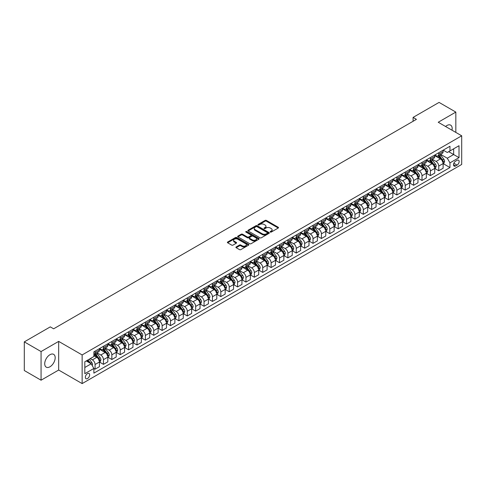 <?xml version="1.0" encoding="UTF-8"?>
<svg xmlns="http://www.w3.org/2000/svg" width="486" height="486" viewBox="0 0 486 486"><rect width="100%" height="100%" fill="white"/><g stroke="black" fill="none" stroke-linecap="round" stroke-linejoin="round"><path stroke-width="0.73" d="M270.331 232.065A0.65 0.377 0 0 0 271.249 232.065L278.247 228.025A0.929 0.535 0 0 0 278.514 227.648A0.929 0.535 0 0 0 278.247 227.266L266.395 220.425A0.929 0.535 0 0 0 265.083 220.425L258.084 224.465A0.65 0.377 0 0 0 259.008 224.994L259.913 224.471A2.977 1.719 0 0 1 264.123 224.471L265.113 225.042A2.977 1.719 0 0 1 265.988 226.257A2.977 1.719 0 0 1 265.113 227.472L264.208 227.995A0.65 0.377 0 0 0 265.131 228.529L266.036 228.007A2.977 1.719 0 0 1 270.246 228.007L271.237 228.578A2.977 1.719 0 0 1 272.105 229.793A2.977 1.719 0 0 1 271.237 231.008L270.331 231.53A0.65 0.377 0 0 0 270.331 232.065L270.331 231.53M49.949 366.79A7.399 4.271 120 0 0 54.784 360.272A7.399 4.271 120 0 0 53.648 354.343A7.399 4.271 120 0 0 49.949 354.707A7.399 4.271 120 0 0 45.119 361.226A7.399 4.271 120 0 0 46.249 367.155A7.399 4.271 120 0 0 49.949 366.79M451.998 130.199A7.399 4.271 120 0 0 450.644 125.139A7.399 4.271 120 0 0 446.944 125.503A7.399 4.271 120 0 0 445.583 126.5M87.504 378.558A3.038 1.75 120 0 0 89.485 375.885A3.038 1.75 120 0 0 89.023 373.448A3.038 1.75 120 0 0 87.504 373.6A3.038 1.75 120 0 0 85.524 376.273A3.038 1.75 120 0 0 85.986 378.709A3.038 1.75 120 0 0 87.504 378.558M236.184 246.949A0.929 0.535 0 0 0 235.91 247.331A0.929 0.535 0 0 0 236.184 247.714L239.507 249.628A0.929 0.535 0 0 0 240.825 249.628L248.589 245.144A0.929 0.535 0 0 0 248.862 244.768A0.929 0.535 0 0 0 248.589 244.385L236.743 237.545A0.929 0.535 0 0 0 235.424 237.545L227.661 242.028A0.929 0.535 0 0 0 227.387 242.411A0.929 0.535 0 0 0 227.661 242.787L231.676 245.108A0.929 0.535 0 0 0 232.988 245.108L236.318 243.188A0.929 0.535 0 0 0 236.585 242.812A0.929 0.535 0 0 0 236.318 242.429L234.325 241.281A2.491 1.44 0 0 1 233.596 240.26A2.491 1.44 0 0 1 235.133 238.936A2.491 1.44 0 0 1 237.842 239.246L245.643 243.747A2.491 1.44 0 0 1 246.372 244.768A2.491 1.44 0 0 1 244.835 246.092A2.491 1.44 0 0 1 242.125 245.782L240.825 245.035A0.929 0.535 0 0 0 239.507 245.035L236.184 246.949L236.184 247.714L239.507 245.807L239.507 245.035M58.666 341.391L41.067 351.554L24.3 341.871L24.3 370.526L41.067 380.204L58.666 370.04L82.14 383.594L82.14 354.938L58.666 341.391L58.666 370.04M455.832 132.417L455.832 112.09L438.226 122.253L461.7 135.801L82.14 354.938M455.832 112.09L439.065 102.406L413.082 117.412L413.082 121.281M24.3 341.871L50.289 326.871L53.636 328.803L416.435 119.349L413.082 117.412M259.98 237.812A0.929 0.535 0 0 0 261.292 237.812L269.062 233.329A0.929 0.535 0 0 0 269.335 232.946A0.929 0.535 0 0 0 269.062 232.569L257.216 225.729A0.929 0.535 0 0 0 255.897 225.729L248.127 230.212A0.929 0.535 0 0 0 247.86 230.589A0.929 0.535 0 0 0 248.127 230.972L259.98 237.812M246.116 232.205A0.65 0.377 0 0 1 246.779 232.296L258.813 239.246L251.062 243.723A0.929 0.535 0 0 1 249.743 243.723L237.897 236.882L241.22 234.975L241.22 234.203L237.897 236.123A0.929 0.535 0 0 0 237.624 236.5A0.929 0.535 0 0 0 237.897 236.882L237.897 236.123M241.22 234.975A0.929 0.535 0 0 1 242.532 234.975L242.532 234.203A0.929 0.535 0 0 0 241.22 234.203M242.532 234.203L247.338 236.974A0.929 0.535 0 0 0 248.656 236.974L250.861 235.704A0.929 0.535 0 0 0 251.134 235.321A0.929 0.535 0 0 0 250.861 234.945L245.861 232.053A0.65 0.377 0 0 1 246.779 231.524L258.825 238.474A0.929 0.535 0 0 1 259.099 238.857A0.929 0.535 0 0 1 258.825 239.24L258.825 238.474M457.071 160.313L455.595 161.164A2.94 1.695 120 0 0 453.675 163.752A2.94 1.695 120 0 0 454.131 166.109A2.94 1.695 120 0 0 455.595 165.963L457.071 165.112A2.94 1.695 120 0 0 458.991 162.518A2.94 1.695 120 0 0 458.541 160.167A2.94 1.695 120 0 0 457.071 160.313M82.14 383.594L461.7 164.456L461.7 135.801M443.226 150.15L447.284 152.489L449.963 150.939L449.963 146.256L93.877 351.84L93.877 356.53L84.819 361.754L84.819 373.679L93.877 368.455L93.877 373.139L449.963 167.549L449.963 162.865L447.284 158.217L440.614 154.372M449.963 150.939L459.015 145.715L459.015 157.64L449.963 162.865M41.067 351.554L41.067 380.204M448.687 151.675L453.651 154.542L453.651 148.813L459.015 145.715M447.284 158.217L453.651 154.542L459.015 157.64M84.819 367.483L91.192 363.807L86.229 360.94M93.877 368.491L95.08 369.19L95.08 364.506A3.791 2.193 -120 0 0 92.401 359.859L90.256 358.619M95.08 369.19L99.442 366.669L99.442 361.985A3.791 2.193 -120 0 0 96.757 357.338L93.877 355.673M99.539 362.082L103.463 364.348L103.463 359.664A3.791 2.193 -120 0 0 100.784 355.017L96.933 352.793M103.463 364.348L107.825 361.833L107.825 357.149A3.791 2.193 -120 0 0 105.14 352.502L99.442 349.209M107.922 357.246L111.847 359.506L111.847 354.823A3.791 2.193 -120 0 0 109.162 350.175L105.316 347.952M111.847 359.506L116.209 356.991L116.209 352.307A3.791 2.193 -120 0 0 113.524 347.66L107.825 344.367M116.306 352.405L120.23 354.671L120.23 349.987A3.791 2.193 -120 0 0 117.545 345.339L113.694 343.116M120.23 354.671L124.586 352.156L124.586 347.466A3.791 2.193 -120 0 0 121.907 342.824L116.209 339.532M124.689 347.563L128.614 349.829L128.614 345.145A3.791 2.193 -120 0 0 125.929 340.498L122.077 338.274M128.614 349.829L132.97 347.314L132.97 342.63A3.791 2.193 -120 0 0 130.291 337.983L124.586 334.69M133.073 342.727L136.997 344.987L136.997 340.303A3.791 2.193 -120 0 0 134.312 335.662L130.461 333.439M136.997 344.987L141.353 342.472L141.353 337.788A3.791 2.193 -120 0 0 138.674 333.141L132.97 329.854M141.456 337.885L145.375 340.151L145.375 335.468A3.791 2.193 -120 0 0 142.696 330.82L138.844 328.597M145.375 340.151L149.737 337.636L149.737 332.946A3.791 2.193 -120 0 0 147.051 328.305L141.353 325.013M149.834 333.044L153.758 335.31L153.758 330.626A3.791 2.193 -120 0 0 151.079 325.978L147.228 323.755M153.758 335.31L158.12 332.795L158.12 328.111A3.791 2.193 -120 0 0 155.435 323.463L149.737 320.171M158.217 328.208L162.142 330.474L162.142 325.784A3.791 2.193 -120 0 0 159.463 321.143L155.611 318.919M162.142 330.474L166.504 327.953L166.504 323.269A3.791 2.193 -120 0 0 163.818 318.622L158.12 315.335M166.601 323.366L170.525 325.632L170.525 320.948A3.791 2.193 -120 0 0 167.84 316.301L163.989 314.078M170.525 325.632L174.881 323.117L174.881 318.427A3.791 2.193 -120 0 0 172.202 313.786L166.504 310.493M174.984 318.524L178.909 320.79L178.909 316.107A3.791 2.193 -120 0 0 176.224 311.459L172.372 309.236M178.909 320.79L183.265 318.275L183.265 313.592A3.791 2.193 -120 0 0 180.585 308.944L174.881 305.651M183.368 313.689L187.292 315.955L187.292 311.265A3.791 2.193 -120 0 0 184.607 306.623L180.756 304.4M187.292 315.955L191.648 313.434L191.648 308.75A3.791 2.193 -120 0 0 188.969 304.102L183.265 300.816M191.751 308.847L195.67 311.113L195.67 306.429A3.791 2.193 -120 0 0 192.991 301.782L189.139 299.558M195.67 311.113L200.032 308.598L200.032 303.914A3.791 2.193 -120 0 0 197.346 299.267L191.648 295.974M200.129 304.011L204.053 306.271L204.053 301.587A3.791 2.193 -120 0 0 201.374 296.94L197.523 294.716M204.053 306.271L208.415 303.756L208.415 299.072A3.791 2.193 -120 0 0 205.73 294.425L200.032 291.132M208.512 299.169L212.437 301.435L212.437 296.752A3.791 2.193 -120 0 0 209.758 292.104L205.906 289.881M212.437 301.435L216.799 298.914L216.799 294.23A3.791 2.193 -120 0 0 214.113 289.583L208.415 286.297M216.896 294.328L220.82 296.594L220.82 291.91A3.791 2.193 -120 0 0 218.135 287.262L214.283 285.039M220.82 296.594L225.176 294.079L225.176 289.395A3.791 2.193 -120 0 0 222.497 284.747L216.799 281.455M225.279 289.492L229.204 291.752L229.204 287.068A3.791 2.193 -120 0 0 226.519 282.421L222.667 280.197M229.204 291.752L233.559 289.237L233.559 284.553A3.791 2.193 -120 0 0 230.88 279.906L225.176 276.613M233.663 284.65L237.587 286.916L237.587 282.232A3.791 2.193 -120 0 0 234.902 277.585L231.05 275.362M237.587 286.916L241.943 284.401L241.943 279.711A3.791 2.193 -120 0 0 239.264 275.07L233.559 271.777M242.046 279.808L245.965 282.074L245.965 277.391A3.791 2.193 -120 0 0 243.286 272.743L239.434 270.52M245.965 282.074L250.326 279.559L250.326 274.876A3.791 2.193 -120 0 0 247.641 270.228L241.943 266.935M250.43 274.973L254.348 277.233L254.348 272.549A3.791 2.193 -120 0 0 251.669 267.908L247.817 265.684M254.348 277.233L258.71 274.718L258.71 270.034A3.791 2.193 -120 0 0 256.025 265.386L250.326 262.1M258.807 270.131L262.732 272.397L262.732 267.713A3.791 2.193 -120 0 0 260.053 263.066L256.201 260.842M262.732 272.397L267.093 269.882L267.093 265.192A3.791 2.193 -120 0 0 264.408 260.551L258.71 257.258M267.191 265.289L271.115 267.555L271.115 262.871A3.791 2.193 -120 0 0 268.43 258.224L264.578 256M271.115 267.555L275.471 265.04L275.471 260.356A3.791 2.193 -120 0 0 272.792 255.709L267.093 252.416M275.574 260.453L279.499 262.719L279.499 258.03A3.791 2.193 -120 0 0 276.813 253.388L272.962 251.165M279.499 262.719L283.854 260.198L283.854 255.515A3.791 2.193 -120 0 0 281.175 250.867L275.471 247.581M283.958 255.612L287.882 257.878L287.882 253.194A3.791 2.193 -120 0 0 285.197 248.546L281.345 246.323M287.882 257.878L292.238 255.363L292.238 250.673A3.791 2.193 -120 0 0 289.559 246.031L283.854 242.739M292.341 250.77L296.26 253.036L296.26 248.352A3.791 2.193 -120 0 0 293.58 243.705L289.729 241.481M296.26 253.036L300.621 250.521L300.621 245.837A3.791 2.193 -120 0 0 297.936 241.19L292.238 237.897M300.725 245.934L304.643 248.2L304.643 243.51A3.791 2.193 -120 0 0 301.964 238.869L298.112 236.646M304.643 248.2L309.005 245.679L309.005 240.995A3.791 2.193 -120 0 0 306.32 236.348L300.621 233.061M309.102 241.092L313.027 243.358L313.027 238.675A3.791 2.193 -120 0 0 310.347 234.027L306.496 231.804M313.027 243.358L317.388 240.843L317.388 236.16A3.791 2.193 -120 0 0 314.703 231.512L309.005 228.22M317.486 236.257L321.41 238.517L321.41 233.833A3.791 2.193 -120 0 0 318.725 229.185L314.873 226.962M321.41 238.517L325.772 236.002L325.772 231.318A3.791 2.193 -120 0 0 323.087 226.67L317.388 223.378M325.869 231.415L329.794 233.681L329.794 228.997A3.791 2.193 -120 0 0 327.108 224.35L323.257 222.126M329.794 233.681L334.149 231.16L334.149 226.476A3.791 2.193 -120 0 0 331.47 221.829L325.772 218.542M334.253 226.573L338.177 228.839L338.177 224.155A3.791 2.193 -120 0 0 335.492 219.508L331.64 217.285M338.177 228.839L342.533 226.324L342.533 221.64A3.791 2.193 -120 0 0 339.854 216.993L334.149 213.7M342.636 221.738L346.561 223.997L346.561 219.314A3.791 2.193 -120 0 0 343.875 214.666L340.024 212.443M346.561 223.997L350.916 221.482L350.916 216.799A3.791 2.193 -120 0 0 348.231 212.151L342.533 208.859M351.02 216.896L354.938 219.162L354.938 214.478A3.791 2.193 -120 0 0 352.259 209.831L348.407 207.607M354.938 219.162L359.3 216.647L359.3 211.957A3.791 2.193 -120 0 0 356.615 207.315L350.916 204.023M359.397 212.054L363.321 214.32L363.321 209.636A3.791 2.193 -120 0 0 360.642 204.989L356.791 202.765M363.321 214.32L367.683 211.805L367.683 207.121A3.791 2.193 -120 0 0 364.998 202.474L359.3 199.181M367.781 207.218L371.705 209.478L371.705 204.794A3.791 2.193 -120 0 0 369.02 200.153L365.174 197.93M371.705 209.478L376.067 206.963L376.067 202.279A3.791 2.193 -120 0 0 373.382 197.632L367.683 194.345M376.164 202.376L380.088 204.642L380.088 199.959A3.791 2.193 -120 0 0 377.403 195.311L373.552 193.088M380.088 204.642L384.444 202.127L384.444 197.438A3.791 2.193 -120 0 0 381.765 192.796L376.067 189.504M384.548 197.535L388.472 199.801L388.472 195.117A3.791 2.193 -120 0 0 385.787 190.469L381.935 188.246M388.472 199.801L392.828 197.286L392.828 192.602A3.791 2.193 -120 0 0 390.149 187.954L384.444 184.662M392.931 192.699L396.855 194.965L396.855 190.275A3.791 2.193 -120 0 0 394.17 185.634L390.319 183.41M396.855 194.965L401.211 192.444L401.211 187.76A3.791 2.193 -120 0 0 398.532 183.113L392.828 179.826M401.315 187.857L405.233 190.123L405.233 185.439A3.791 2.193 -120 0 0 402.554 180.792L398.702 178.569M405.233 190.123L409.595 187.608L409.595 182.918A3.791 2.193 -120 0 0 406.91 178.277L401.211 174.984M409.692 183.015L413.616 185.281L413.616 180.598A3.791 2.193 -120 0 0 410.937 175.95L407.086 173.727M413.616 185.281L417.978 182.766L417.978 178.083A3.791 2.193 -120 0 0 415.293 173.435L409.595 170.143M418.075 178.18L422 180.446L422 175.756A3.791 2.193 -120 0 0 419.321 171.115L415.469 168.891M422 180.446L426.362 177.925L426.362 173.241A3.791 2.193 -120 0 0 423.677 168.593L417.978 165.307M426.459 173.338L430.383 175.604L430.383 170.92A3.791 2.193 -120 0 0 427.698 166.273L423.847 164.049M430.383 175.604L434.739 173.089L434.739 168.405A3.791 2.193 -120 0 0 432.06 163.758L426.362 160.465M434.842 168.502L438.767 170.762L438.767 166.078A3.791 2.193 -120 0 0 436.082 161.431L432.23 159.208M438.767 170.762L443.123 168.247L443.123 163.563A3.791 2.193 -120 0 0 440.444 158.916L434.739 155.623M434.842 154.985L436.082 155.702A3.791 2.193 -120 0 0 437.977 155.891A3.791 2.193 -120 0 0 438.767 154.153L438.767 152.719M426.459 159.827L427.698 160.544A3.791 2.193 -120 0 0 429.6 160.732A3.791 2.193 -120 0 0 430.383 158.995L430.383 157.561M418.075 164.669L419.321 165.38A3.791 2.193 -120 0 0 421.216 165.568A3.791 2.193 -120 0 0 422 163.837L422 162.403M409.692 169.505L410.937 170.221A3.791 2.193 -120 0 0 412.833 170.41A3.791 2.193 -120 0 0 413.616 168.672L413.616 167.239M401.315 174.346L402.554 175.063A3.791 2.193 -120 0 0 404.449 175.252A3.791 2.193 -120 0 0 405.233 173.514L405.233 172.08M392.931 179.182L394.17 179.899A3.791 2.193 -120 0 0 396.066 180.087A3.791 2.193 -120 0 0 396.855 178.35L396.855 176.922M384.548 184.024L385.787 184.741A3.791 2.193 -120 0 0 387.682 184.929A3.791 2.193 -120 0 0 388.472 183.192L388.472 181.758M376.164 188.866L377.403 189.583A3.791 2.193 -120 0 0 379.305 189.771A3.791 2.193 -120 0 0 380.088 188.033L380.088 186.6M367.781 193.701L369.02 194.418A3.791 2.193 -120 0 0 370.921 194.607A3.791 2.193 -120 0 0 371.705 192.869L371.705 191.441M359.397 198.543L360.642 199.26A3.791 2.193 -120 0 0 362.538 199.448A3.791 2.193 -120 0 0 363.321 197.711L363.321 196.277M351.02 203.385L352.259 204.102A3.791 2.193 -120 0 0 354.154 204.29A3.791 2.193 -120 0 0 354.938 202.553L354.938 201.119M342.636 208.221L343.875 208.937A3.791 2.193 -120 0 0 345.771 209.126A3.791 2.193 -120 0 0 346.561 207.388L346.561 205.955M334.253 213.062L335.492 213.779A3.791 2.193 -120 0 0 337.387 213.968A3.791 2.193 -120 0 0 338.177 212.23L338.177 210.796M325.869 217.904L327.108 218.621A3.791 2.193 -120 0 0 329.01 218.803A3.791 2.193 -120 0 0 329.794 217.072L329.794 215.638M317.486 222.74L318.725 223.457A3.791 2.193 -120 0 0 320.626 223.645A3.791 2.193 -120 0 0 321.41 221.908L321.41 220.474M309.102 227.582L310.347 228.299A3.791 2.193 -120 0 0 312.243 228.487A3.791 2.193 -120 0 0 313.027 226.749L313.027 225.316M300.725 232.423L301.964 233.134A3.791 2.193 -120 0 0 303.859 233.323A3.791 2.193 -120 0 0 304.643 231.591L304.643 230.157M292.341 237.259L293.58 237.976A3.791 2.193 -120 0 0 295.476 238.164A3.791 2.193 -120 0 0 296.26 236.427L296.26 234.993M283.958 242.101L285.197 242.818A3.791 2.193 -120 0 0 287.092 243.006A3.791 2.193 -120 0 0 287.882 241.269L287.882 239.835M275.574 246.937L276.813 247.653A3.791 2.193 -120 0 0 278.709 247.842A3.791 2.193 -120 0 0 279.499 246.104L279.499 244.677M267.191 251.778L268.43 252.495A3.791 2.193 -120 0 0 270.331 252.684A3.791 2.193 -120 0 0 271.115 250.946L271.115 249.512M258.807 256.62L260.053 257.337A3.791 2.193 -120 0 0 261.948 257.525A3.791 2.193 -120 0 0 262.732 255.788L262.732 254.354M250.43 261.456L251.669 262.173A3.791 2.193 -120 0 0 253.564 262.361A3.791 2.193 -120 0 0 254.348 260.624L254.348 259.196M242.046 266.298L243.286 267.014A3.791 2.193 -120 0 0 245.181 267.203A3.791 2.193 -120 0 0 245.965 265.465L245.965 264.032M233.663 271.139L234.902 271.856A3.791 2.193 -120 0 0 236.797 272.045A3.791 2.193 -120 0 0 237.587 270.307L237.587 268.873M225.279 275.975L226.519 276.692A3.791 2.193 -120 0 0 228.414 276.88A3.791 2.193 -120 0 0 229.204 275.143L229.204 273.709M216.896 280.817L218.135 281.534A3.791 2.193 -120 0 0 220.037 281.722A3.791 2.193 -120 0 0 220.82 279.985L220.82 278.551M208.512 285.659L209.758 286.375A3.791 2.193 -120 0 0 211.653 286.558A3.791 2.193 -120 0 0 212.437 284.826L212.437 283.393M200.129 290.494L201.374 291.211A3.791 2.193 -120 0 0 203.27 291.4A3.791 2.193 -120 0 0 204.053 289.662L204.053 288.228M191.751 295.336L192.991 296.053A3.791 2.193 -120 0 0 194.886 296.241A3.791 2.193 -120 0 0 195.67 294.504L195.67 293.07M183.368 300.178L184.607 300.889A3.791 2.193 -120 0 0 186.503 301.077A3.791 2.193 -120 0 0 187.292 299.346L187.292 297.912M174.984 305.014L176.224 305.73A3.791 2.193 -120 0 0 178.119 305.919A3.791 2.193 -120 0 0 178.909 304.181L178.909 302.748M166.601 309.855L167.84 310.572A3.791 2.193 -120 0 0 169.742 310.761A3.791 2.193 -120 0 0 170.525 309.023L170.525 307.589M158.217 314.691L159.463 315.408A3.791 2.193 -120 0 0 161.358 315.596A3.791 2.193 -120 0 0 162.142 313.859L162.142 312.431M149.834 319.533L151.079 320.25A3.791 2.193 -120 0 0 152.975 320.438A3.791 2.193 -120 0 0 153.758 318.701L153.758 317.267M141.456 324.375L142.696 325.091A3.791 2.193 -120 0 0 144.591 325.28A3.791 2.193 -120 0 0 145.375 323.542L145.375 322.109M133.073 329.21L134.312 329.927A3.791 2.193 -120 0 0 136.208 330.115A3.791 2.193 -120 0 0 136.997 328.378L136.997 326.95M124.689 334.052L125.929 334.769A3.791 2.193 -120 0 0 127.824 334.957A3.791 2.193 -120 0 0 128.614 333.22L128.614 331.786M116.306 338.894L117.545 339.611A3.791 2.193 -120 0 0 119.447 339.799A3.791 2.193 -120 0 0 120.23 338.062L120.23 336.628M107.922 343.73L109.162 344.446A3.791 2.193 -120 0 0 111.063 344.635A3.791 2.193 -120 0 0 111.847 342.897L111.847 341.464M99.539 348.571L100.784 349.288A3.791 2.193 -120 0 0 102.68 349.477A3.791 2.193 -120 0 0 103.463 347.739L103.463 346.305M443.226 163.66L449.963 167.549M437.977 155.891L442.339 153.376A3.791 2.193 -120 0 0 443.123 151.638L443.123 150.204M429.6 160.732L433.955 158.211A3.791 2.193 -120 0 0 434.739 156.48L434.739 155.046M421.216 165.568L425.572 163.053A3.791 2.193 -120 0 0 426.362 161.316L426.362 159.882M412.833 170.41L417.188 167.895A3.791 2.193 -120 0 0 417.978 166.157L417.978 164.724M404.449 175.252L408.811 172.73A3.791 2.193 -120 0 0 409.595 170.999L409.595 169.565M396.066 180.087L400.428 177.572A3.791 2.193 -120 0 0 401.211 175.835L401.211 174.401M387.682 184.929L392.044 182.414A3.791 2.193 -120 0 0 392.828 180.677L392.828 179.243M379.305 189.771L383.661 187.25A3.791 2.193 -120 0 0 384.444 185.512L384.444 184.085M370.921 194.607L375.277 192.091A3.791 2.193 -120 0 0 376.067 190.354L376.067 188.92M362.538 199.448L366.894 196.933A3.791 2.193 -120 0 0 367.683 195.196L367.683 193.762M354.154 204.29L358.516 201.769A3.791 2.193 -120 0 0 359.3 200.032L359.3 198.604M345.771 209.126L350.133 206.611A3.791 2.193 -120 0 0 350.916 204.873L350.916 203.44M337.387 213.968L341.749 211.453A3.791 2.193 -120 0 0 342.533 209.715L342.533 208.281M329.01 218.803L333.366 216.288A3.791 2.193 -120 0 0 334.149 214.551L334.149 213.123M320.626 223.645L324.982 221.13A3.791 2.193 -120 0 0 325.772 219.393L325.772 217.959M312.243 228.487L316.599 225.966A3.791 2.193 -120 0 0 317.388 224.234L317.388 222.801M303.859 233.323L308.221 230.807A3.791 2.193 -120 0 0 309.005 229.07L309.005 227.636M295.476 238.164L299.838 235.649A3.791 2.193 -120 0 0 300.621 233.912L300.621 232.478M287.092 243.006L291.454 240.485A3.791 2.193 -120 0 0 292.238 238.754L292.238 237.32M278.709 247.842L283.071 245.327A3.791 2.193 -120 0 0 283.854 243.589L283.854 242.156M270.331 252.684L274.687 250.169A3.791 2.193 -120 0 0 275.471 248.431L275.471 246.997M261.948 257.525L266.304 255.004A3.791 2.193 -120 0 0 267.093 253.267L267.093 251.839M253.564 262.361L257.92 259.846A3.791 2.193 -120 0 0 258.71 258.109L258.71 256.675M245.181 267.203L249.543 264.688A3.791 2.193 -120 0 0 250.326 262.95L250.326 261.517M236.797 272.045L241.159 269.523A3.791 2.193 -120 0 0 241.943 267.786L241.943 266.358M228.414 276.88L232.776 274.365A3.791 2.193 -120 0 0 233.559 272.628L233.559 271.194M220.037 281.722L224.392 279.207A3.791 2.193 -120 0 0 225.176 277.47L225.176 276.036M211.653 286.558L216.009 284.043A3.791 2.193 -120 0 0 216.799 282.305L216.799 280.878M203.27 291.4L207.625 288.884A3.791 2.193 -120 0 0 208.415 287.147L208.415 285.713M194.886 296.241L199.248 293.72A3.791 2.193 -120 0 0 200.032 291.989L200.032 290.555M186.503 301.077L190.864 298.562A3.791 2.193 -120 0 0 191.648 296.825L191.648 295.391M178.119 305.919L182.481 303.404A3.791 2.193 -120 0 0 183.265 301.666L183.265 300.233M169.742 310.761L174.097 308.239A3.791 2.193 -120 0 0 174.881 306.508L174.881 305.074M161.358 315.596L165.714 313.081A3.791 2.193 -120 0 0 166.504 311.344L166.504 309.91M152.975 320.438L157.33 317.923A3.791 2.193 -120 0 0 158.12 316.186L158.12 314.752M144.591 325.28L148.953 322.759A3.791 2.193 -120 0 0 149.737 321.021L149.737 319.594M136.208 330.115L140.569 327.6A3.791 2.193 -120 0 0 141.353 325.863L141.353 324.429M127.824 334.957L132.186 332.442A3.791 2.193 -120 0 0 132.97 330.705L132.97 329.271M119.447 339.799L123.802 337.278A3.791 2.193 -120 0 0 124.586 335.54L124.586 334.113M111.063 344.635L115.419 342.12A3.791 2.193 -120 0 0 116.209 340.382L116.209 338.949M102.68 349.477L107.035 346.961A3.791 2.193 -120 0 0 107.825 345.224L107.825 343.79M93.877 354.47A3.791 2.193 -120 0 0 94.296 354.312L98.658 351.797A3.791 2.193 -120 0 0 99.442 350.06L99.442 348.626M94.296 354.312A3.791 2.193 -120 0 0 95.08 352.581L95.08 351.147M91.192 363.807L93.877 368.455M270.587 232.156L271.237 231.786A2.977 1.719 0 0 0 272.105 230.564L272.105 229.793M265.988 226.257L265.988 227.035A2.977 1.719 0 0 1 265.113 228.25L264.469 228.62M278.247 227.266L278.247 228.025L266.395 221.197A0.929 0.535 0 0 0 265.083 221.197L258.345 225.085M269.062 232.569L269.062 233.329L257.216 226.5A0.929 0.535 0 0 0 255.897 226.5L248.139 230.978L248.127 230.212M267.415 233.213A0.65 0.377 0 0 0 267.415 232.679L257.015 226.676A0.65 0.377 0 0 0 256.092 226.676L255.138 227.229A2.977 1.719 0 0 0 254.269 228.444A2.977 1.719 0 0 0 255.138 229.659L262.252 233.766A2.977 1.719 0 0 0 266.462 233.766L267.415 233.213L267.415 233.991A0.65 0.377 0 0 0 267.61 233.723L267.61 232.946M254.269 228.444L254.269 229.216A2.977 1.719 0 0 0 255.138 230.437L255.138 229.659M267.415 233.991L266.462 234.538A2.977 1.719 0 0 1 262.252 234.538L255.138 230.437M242.532 234.975L247.338 237.751A0.929 0.535 0 0 0 248.656 237.751L250.861 236.475A0.929 0.535 0 0 0 251.134 236.099L251.134 235.321M252.325 239.853A2.491 1.44 0 0 0 255.041 240.169A2.491 1.44 0 0 0 256.578 238.839A2.491 1.44 0 0 0 255.849 237.824L253.097 236.232A0.929 0.535 0 0 0 251.784 236.232L249.579 237.508A0.929 0.535 0 0 0 249.306 237.885A0.929 0.535 0 0 0 249.579 238.268L252.325 239.853L252.325 240.631A2.491 1.44 0 0 0 255.041 240.941A2.491 1.44 0 0 0 256.578 239.61L256.578 238.839M249.306 237.885L249.306 238.662A0.929 0.535 0 0 0 249.579 239.045L249.579 238.268M252.325 240.631L249.579 239.045M246.372 244.768L246.372 245.539A2.491 1.44 0 0 1 244.835 246.87A2.491 1.44 0 0 1 242.125 246.56L240.825 245.807A0.929 0.535 0 0 0 239.507 245.807M233.596 240.26L233.596 241.038A2.491 1.44 0 0 0 234.325 242.052L234.325 241.281M236.299 243.194L234.325 242.052M248.589 244.385L248.589 245.144L236.743 238.322A0.929 0.535 0 0 0 235.424 238.322L227.673 242.8L227.661 242.028M443.123 163.715L443.931 163.253L444.599 161.316A2.515 1.452 -120 0 0 443.797 159.177L441.057 155.52A7.254 4.192 -120 0 0 440.267 154.572M437.54 157.239A7.254 4.192 -120 0 0 436.057 155.69M442.436 161.887L443.244 161.425A2.515 1.452 -120 0 0 442.521 159.912L439.781 156.255A7.254 4.192 -120 0 0 438.992 155.307M438.317 155.696A6.02 3.475 60 0 1 439.308 156.82L441.622 159.918M438.19 155.769A7.254 4.192 60 0 1 438.98 156.717L440.802 159.153M434.739 168.557L435.547 168.095L436.215 166.157A2.515 1.452 -120 0 0 435.413 164.019L432.674 160.362A7.254 4.192 -120 0 0 431.884 159.408M429.156 162.081A7.254 4.192 -120 0 0 427.674 160.526M434.053 166.728L434.861 166.267A2.515 1.452 -120 0 0 434.138 164.754L431.398 161.097A7.254 4.192 -120 0 0 430.608 160.149M429.934 160.538A6.02 3.475 60 0 1 430.924 161.662L433.239 164.754M429.806 160.611A7.254 4.192 60 0 1 430.596 161.559L432.418 163.989M426.362 173.399L427.164 172.931L427.832 170.999A2.515 1.452 -120 0 0 427.03 168.855L424.29 165.197A7.254 4.192 -120 0 0 423.5 164.25M420.773 166.923A7.254 4.192 -120 0 0 419.29 165.368M425.675 171.57L426.477 171.102A2.515 1.452 -120 0 0 425.76 169.59L423.02 165.933A7.254 4.192 -120 0 0 422.225 164.985M421.55 165.374A6.02 3.475 60 0 1 422.541 166.498L424.861 169.596M421.423 165.453A7.254 4.192 60 0 1 422.213 166.4L424.035 168.83M417.978 178.234L418.78 177.773L419.454 175.835A2.515 1.452 -120 0 0 418.653 173.696L415.913 170.039A7.254 4.192 -120 0 0 415.117 169.092M412.395 171.758A7.254 4.192 -120 0 0 410.907 170.203M417.292 176.406L418.094 175.944A2.515 1.452 -120 0 0 417.377 174.431L414.637 170.774A7.254 4.192 -120 0 0 413.841 169.827M413.167 170.215A6.02 3.475 60 0 1 414.157 171.339L416.478 174.438M413.039 170.288A7.254 4.192 60 0 1 413.829 171.236L415.652 173.672M409.595 183.076L410.397 182.615L411.071 180.677A2.515 1.452 -120 0 0 410.269 178.538L407.529 174.875A7.254 4.192 -120 0 0 406.733 173.927M404.012 176.6A7.254 4.192 -120 0 0 402.523 175.045M408.908 181.248L409.71 180.78A2.515 1.452 -120 0 0 408.993 179.273L406.253 175.616A7.254 4.192 -120 0 0 405.464 174.662M404.783 175.057A6.02 3.475 60 0 1 405.774 176.181L408.094 179.273M404.656 175.13A7.254 4.192 60 0 1 405.446 176.078L407.268 178.508M401.211 187.918L402.019 187.45L402.687 185.512A2.515 1.452 -120 0 0 401.886 183.374L399.146 179.717A7.254 4.192 -120 0 0 398.356 178.769M395.628 181.442A7.254 4.192 -120 0 0 394.14 179.887M400.525 186.089L401.333 185.622A2.515 1.452 -120 0 0 400.61 184.109L397.87 180.452A7.254 4.192 -120 0 0 397.08 179.504M396.406 179.893A6.02 3.475 60 0 1 397.39 181.017L399.711 184.115M396.272 179.972A7.254 4.192 60 0 1 397.068 180.92L398.885 183.35M392.828 192.754L393.636 192.292L394.304 190.354A2.515 1.452 -120 0 0 393.502 188.216L390.762 184.559A7.254 4.192 -120 0 0 389.972 183.611M387.245 186.278A7.254 4.192 -120 0 0 385.763 184.723M392.141 190.925L392.949 190.463A2.515 1.452 -120 0 0 392.226 188.951L389.486 185.294A7.254 4.192 -120 0 0 388.697 184.346M388.022 184.735A6.02 3.475 60 0 1 389.013 185.859L391.327 188.951M387.889 184.808A7.254 4.192 60 0 1 388.685 185.755L390.507 188.191M384.444 197.595L385.252 197.128L385.92 195.196A2.515 1.452 -120 0 0 385.119 193.051L382.379 189.394A7.254 4.192 -120 0 0 381.589 188.447M378.861 191.12A7.254 4.192 -120 0 0 377.379 189.564M383.758 195.767L384.566 195.299A2.515 1.452 -120 0 0 383.843 193.793L381.103 190.129A7.254 4.192 -120 0 0 380.313 189.182M379.639 189.576A6.02 3.475 60 0 1 380.629 190.7L382.944 193.793M379.511 189.649A7.254 4.192 60 0 1 380.301 190.597L382.124 193.027M376.067 202.437L376.869 201.969L377.537 200.032A2.515 1.452 -120 0 0 376.735 197.893L373.995 194.236A7.254 4.192 -120 0 0 373.205 193.288M370.478 195.961A7.254 4.192 -120 0 0 368.995 194.406M375.38 200.609L376.182 200.141A2.515 1.452 -120 0 0 375.465 198.628L372.726 194.971A7.254 4.192 -120 0 0 371.93 194.023M371.255 194.412A6.02 3.475 60 0 1 372.246 195.536L374.566 198.634M371.128 194.491A7.254 4.192 60 0 1 371.918 195.439L373.74 197.869M367.683 207.273L368.485 206.811L369.16 204.873A2.515 1.452 -120 0 0 368.358 202.735L365.612 199.078A7.254 4.192 -120 0 0 364.822 198.13M362.1 200.797A7.254 4.192 -120 0 0 360.612 199.242M366.997 205.444L367.799 204.983A2.515 1.452 -120 0 0 367.082 203.47L364.342 199.813A7.254 4.192 -120 0 0 363.546 198.865M362.872 199.254A6.02 3.475 60 0 1 363.862 200.378L366.183 203.47M362.744 199.327A7.254 4.192 60 0 1 363.534 200.275L365.357 202.711M359.3 212.115L360.102 211.647L360.776 209.715A2.515 1.452 -120 0 0 359.974 207.571L357.234 203.913A7.254 4.192 -120 0 0 356.438 202.966M353.717 205.639A7.254 4.192 -120 0 0 352.228 204.084M358.613 210.286L359.415 209.818A2.515 1.452 -120 0 0 358.698 208.306L355.959 204.649A7.254 4.192 -120 0 0 355.169 203.701M354.488 204.096A6.02 3.475 60 0 1 355.479 205.22L357.799 208.312M354.361 204.169A7.254 4.192 60 0 1 355.151 205.116L356.973 207.546M350.916 216.95L351.724 216.489L352.393 214.551A2.515 1.452 -120 0 0 351.591 212.412L348.851 208.755A7.254 4.192 -120 0 0 348.055 207.808M345.333 210.474A7.254 4.192 -120 0 0 343.845 208.925M350.23 215.122L351.038 214.66A2.515 1.452 -120 0 0 350.315 213.147L347.575 209.49A7.254 4.192 -120 0 0 346.785 208.543M346.111 208.931A6.02 3.475 60 0 1 347.095 210.055L349.416 213.154M345.977 209.004A7.254 4.192 60 0 1 346.773 209.958L348.59 212.388M342.533 221.792L343.341 221.33L344.009 219.393A2.515 1.452 -120 0 0 343.207 217.254L340.467 213.597A7.254 4.192 -120 0 0 339.678 212.649M336.95 215.316A7.254 4.192 -120 0 0 335.468 213.761M341.846 219.964L342.654 219.502A2.515 1.452 -120 0 0 341.931 217.989L339.192 214.332A7.254 4.192 -120 0 0 338.402 213.384M337.727 213.773A6.02 3.475 60 0 1 338.718 214.897L341.032 217.989M337.594 213.846A7.254 4.192 60 0 1 338.39 214.794L340.212 217.224M334.149 226.634L334.957 226.166L335.626 224.234A2.515 1.452 -120 0 0 334.824 222.09L332.084 218.433A7.254 4.192 -120 0 0 331.294 217.485M328.566 220.158A7.254 4.192 -120 0 0 327.084 218.603M333.463 224.805L334.271 224.338A2.515 1.452 -120 0 0 333.548 222.825L330.808 219.168A7.254 4.192 -120 0 0 330.018 218.22M329.344 218.609A6.02 3.475 60 0 1 330.334 219.733L332.649 222.831M329.216 218.688A7.254 4.192 60 0 1 330.006 219.636L331.829 222.066M325.772 231.47L326.574 231.008L327.242 229.07A2.515 1.452 -120 0 0 326.44 226.932L323.7 223.274A7.254 4.192 -120 0 0 322.911 222.327M320.183 224.994A7.254 4.192 -120 0 0 318.701 223.445M325.085 229.641L325.887 229.179A2.515 1.452 -120 0 0 325.17 227.667L322.431 224.01A7.254 4.192 -120 0 0 321.635 223.062M320.96 223.451A6.02 3.475 60 0 1 321.951 224.575L324.271 227.673M320.833 223.524A7.254 4.192 60 0 1 321.623 224.471L323.445 226.907M317.388 236.311L318.19 235.85L318.859 233.912A2.515 1.452 -120 0 0 318.057 231.773L315.317 228.116A7.254 4.192 -120 0 0 314.527 227.162M311.805 229.835A7.254 4.192 -120 0 0 310.317 228.28M316.702 234.483L317.504 234.021A2.515 1.452 -120 0 0 316.787 232.508L314.047 228.851A7.254 4.192 -120 0 0 313.251 227.904M312.577 228.292A6.02 3.475 60 0 1 313.567 229.416L315.888 232.508M312.449 228.365A7.254 4.192 60 0 1 313.239 229.313L315.062 231.743M309.005 241.153L309.807 240.685L310.481 238.754A2.515 1.452 -120 0 0 309.679 236.609L306.939 232.952A7.254 4.192 -120 0 0 306.144 232.004M303.422 234.677A7.254 4.192 -120 0 0 301.934 233.122M308.318 239.325L309.12 238.857A2.515 1.452 -120 0 0 308.403 237.344L305.664 233.687A7.254 4.192 -120 0 0 304.874 232.739M304.193 233.128A6.02 3.475 60 0 1 305.184 234.252L307.504 237.35M304.066 233.207A7.254 4.192 60 0 1 304.856 234.155L306.678 236.585M300.621 245.989L301.423 245.527L302.098 243.589A2.515 1.452 -120 0 0 301.296 241.451L298.556 237.794A7.254 4.192 -120 0 0 297.76 236.846M295.038 239.513A7.254 4.192 -120 0 0 293.55 237.958M299.935 244.16L300.737 243.699A2.515 1.452 -120 0 0 300.02 242.186L297.28 238.529A7.254 4.192 -120 0 0 296.49 237.581M295.816 237.97A6.02 3.475 60 0 1 296.8 239.094L299.121 242.192M295.682 238.043A7.254 4.192 60 0 1 296.478 238.99L298.295 241.427M292.238 250.831L293.046 250.369L293.714 248.431A2.515 1.452 -120 0 0 292.912 246.293L290.172 242.629A7.254 4.192 -120 0 0 289.383 241.682M286.655 244.355A7.254 4.192 -120 0 0 285.173 242.8M291.551 249.002L292.359 248.534A2.515 1.452 -120 0 0 291.636 247.028L288.897 243.371A7.254 4.192 -120 0 0 288.107 242.417M287.433 242.812A6.02 3.475 60 0 1 288.417 243.936L290.737 247.028M287.299 242.885A7.254 4.192 60 0 1 288.095 243.832L289.917 246.262M283.854 255.672L284.662 255.205L285.331 253.267A2.515 1.452 -120 0 0 284.529 251.128L281.789 247.471A7.254 4.192 -120 0 0 280.999 246.524M278.271 249.197A7.254 4.192 -120 0 0 276.789 247.641M283.168 253.844L283.976 253.376A2.515 1.452 -120 0 0 283.253 251.863L280.513 248.206A7.254 4.192 -120 0 0 279.723 247.259M279.049 247.647A6.02 3.475 60 0 1 280.039 248.771L282.354 251.87M278.921 247.726A7.254 4.192 60 0 1 279.711 248.674L281.534 251.104M275.471 260.508L276.279 260.046L276.947 258.109A2.515 1.452 -120 0 0 276.145 255.97L273.405 252.313A7.254 4.192 -120 0 0 272.616 251.365M269.888 254.032A7.254 4.192 -120 0 0 268.406 252.477M274.784 258.68L275.592 258.218A2.515 1.452 -120 0 0 274.876 256.705L272.136 253.048A7.254 4.192 -120 0 0 271.34 252.1M270.666 252.489A6.02 3.475 60 0 1 271.656 253.613L273.97 256.705M270.538 252.562A7.254 4.192 60 0 1 271.328 253.51L273.15 255.946M267.093 265.35L267.895 264.882L268.564 262.95A2.515 1.452 -120 0 0 267.762 260.806L265.022 257.149A7.254 4.192 -120 0 0 264.232 256.201M261.511 258.874A7.254 4.192 -120 0 0 260.022 257.319M266.407 263.521L267.209 263.054A2.515 1.452 -120 0 0 266.492 261.547L263.752 257.884A7.254 4.192 -120 0 0 262.956 256.936M262.282 257.331A6.02 3.475 60 0 1 263.272 258.455L265.593 261.547M262.154 257.404A7.254 4.192 60 0 1 262.944 258.352L264.767 260.782M258.71 270.192L259.512 269.724L260.186 267.786A2.515 1.452 -120 0 0 259.384 265.648L256.644 261.99A7.254 4.192 -120 0 0 255.849 261.043M253.127 263.716A7.254 4.192 -120 0 0 251.639 262.161M258.023 268.363L258.825 267.895A2.515 1.452 -120 0 0 258.109 266.383L255.369 262.726A7.254 4.192 -120 0 0 254.579 261.778M253.899 262.167A6.02 3.475 60 0 1 254.889 263.291L257.209 266.389M253.771 262.246A7.254 4.192 60 0 1 254.561 263.193L256.383 265.623M250.326 275.027L251.128 274.566L251.803 272.628A2.515 1.452 -120 0 0 251.001 270.489L248.261 266.832A7.254 4.192 -120 0 0 247.465 265.885M244.744 268.551A7.254 4.192 -120 0 0 243.255 266.996M249.64 273.199L250.442 272.737A2.515 1.452 -120 0 0 249.725 271.224L246.985 267.567A7.254 4.192 -120 0 0 246.195 266.62M245.521 267.008A6.02 3.475 60 0 1 246.505 268.132L248.826 271.224M245.387 267.081A7.254 4.192 60 0 1 246.183 268.029L248 270.465M241.943 279.869L242.751 279.401L243.419 277.47A2.515 1.452 -120 0 0 242.617 275.325L239.877 271.668A7.254 4.192 -120 0 0 239.088 270.72M236.36 273.393A7.254 4.192 -120 0 0 234.878 271.838M241.256 278.041L242.064 277.573A2.515 1.452 -120 0 0 241.342 276.06L238.602 272.403A7.254 4.192 -120 0 0 237.812 271.455M237.138 271.85A6.02 3.475 60 0 1 238.122 272.974L240.442 276.066M237.004 271.923A7.254 4.192 60 0 1 237.8 272.871L239.622 275.301M233.559 284.705L234.367 284.243L235.036 282.305A2.515 1.452 -120 0 0 234.234 280.167L231.494 276.51A7.254 4.192 -120 0 0 230.704 275.562M227.977 278.229A7.254 4.192 -120 0 0 226.494 276.68M232.873 282.876L233.681 282.415A2.515 1.452 -120 0 0 232.958 280.902L230.218 277.245A7.254 4.192 -120 0 0 229.428 276.297M228.754 276.686A6.02 3.475 60 0 1 229.744 277.81L232.059 280.908M228.627 276.759A7.254 4.192 60 0 1 229.416 277.713L231.239 280.143M225.176 289.547L225.984 289.085L226.652 287.147A2.515 1.452 -120 0 0 225.85 285.009L223.11 281.351A7.254 4.192 -120 0 0 222.321 280.404M219.593 283.071A7.254 4.192 -120 0 0 218.111 281.516M224.489 287.718L225.297 287.256A2.515 1.452 -120 0 0 224.581 285.744L221.835 282.087A7.254 4.192 -120 0 0 221.045 281.139M220.371 281.528A6.02 3.475 60 0 1 221.361 282.652L223.675 285.744M220.243 281.601A7.254 4.192 60 0 1 221.033 282.548L222.855 284.978M216.799 294.388L217.6 293.921L218.269 291.989A2.515 1.452 -120 0 0 217.467 289.844L214.727 286.187A7.254 4.192 -120 0 0 213.937 285.239M211.21 287.912A7.254 4.192 -120 0 0 209.727 286.357M216.112 292.56L216.914 292.092A2.515 1.452 -120 0 0 216.197 290.579L213.457 286.922A7.254 4.192 -120 0 0 212.661 285.975M211.987 286.363A6.02 3.475 60 0 1 212.977 287.487L215.298 290.585M211.86 286.442A7.254 4.192 60 0 1 212.649 287.39L214.472 289.82M208.415 299.224L209.217 298.762L209.891 296.825A2.515 1.452 -120 0 0 209.089 294.686L206.35 291.029A7.254 4.192 -120 0 0 205.554 290.081M202.832 292.748A7.254 4.192 -120 0 0 201.344 291.199M207.729 297.396L208.53 296.934A2.515 1.452 -120 0 0 207.814 295.421L205.074 291.764A7.254 4.192 -120 0 0 204.278 290.816M203.604 291.205A6.02 3.475 60 0 1 204.594 292.329L206.915 295.427M203.476 291.278A7.254 4.192 60 0 1 204.266 292.226L206.088 294.662M200.032 304.066L200.833 303.604L201.508 301.666A2.515 1.452 -120 0 0 200.706 299.528L197.966 295.871A7.254 4.192 -120 0 0 197.17 294.917M194.449 297.59A7.254 4.192 -120 0 0 192.96 296.035M199.345 302.237L200.147 301.776A2.515 1.452 -120 0 0 199.43 300.263L196.69 296.606A7.254 4.192 -120 0 0 195.901 295.658M195.226 296.047A6.02 3.475 60 0 1 196.21 297.171L198.531 300.263M195.093 296.12A7.254 4.192 60 0 1 195.882 297.067L197.705 299.498M191.648 308.908L192.456 308.44L193.124 306.508A2.515 1.452 -120 0 0 192.322 304.364L189.583 300.706A7.254 4.192 -120 0 0 188.793 299.759M186.065 302.432A7.254 4.192 -120 0 0 184.577 300.877M190.962 307.079L191.77 306.611A2.515 1.452 -120 0 0 191.047 305.099L188.307 301.442A7.254 4.192 -120 0 0 187.517 300.494M186.843 300.883A6.02 3.475 60 0 1 187.827 302.006L190.148 305.105M186.709 300.962A7.254 4.192 60 0 1 187.505 301.909L189.327 304.339M183.265 313.743L184.073 313.282L184.741 311.344A2.515 1.452 -120 0 0 183.939 309.205L181.199 305.548A7.254 4.192 -120 0 0 180.409 304.601M177.682 307.267A7.254 4.192 -120 0 0 176.199 305.712M182.578 311.915L183.386 311.453A2.515 1.452 -120 0 0 182.663 309.94L179.923 306.283A7.254 4.192 -120 0 0 179.134 305.336M178.459 305.724A6.02 3.475 60 0 1 179.449 306.848L181.764 309.947M178.332 305.797A7.254 4.192 60 0 1 179.121 306.745L180.944 309.181M174.881 318.585L175.689 318.123L176.357 316.186A2.515 1.452 -120 0 0 175.555 314.047L172.816 310.384A7.254 4.192 -120 0 0 172.026 309.436M169.298 312.109A7.254 4.192 -120 0 0 167.816 310.554M174.195 316.757L175.003 316.289A2.515 1.452 -120 0 0 174.28 314.782L171.54 311.125A7.254 4.192 -120 0 0 170.75 310.171M170.076 310.566A6.02 3.475 60 0 1 171.066 311.69L173.38 314.782M169.948 310.639A7.254 4.192 60 0 1 170.738 311.587L172.56 314.017M166.504 323.427L167.305 322.959L167.974 321.021A2.515 1.452 -120 0 0 167.172 318.883L164.432 315.226A7.254 4.192 -120 0 0 163.642 314.278M160.915 316.951A7.254 4.192 -120 0 0 159.432 315.396M165.817 321.598L166.619 321.131A2.515 1.452 -120 0 0 165.902 319.618L163.162 315.961A7.254 4.192 -120 0 0 162.367 315.013M161.692 315.402A6.02 3.475 60 0 1 162.682 316.526L165.003 319.624M161.565 315.481A7.254 4.192 60 0 1 162.354 316.429L164.177 318.859M158.12 328.263L158.922 327.801L159.596 325.863A2.515 1.452 -120 0 0 158.794 323.725L156.049 320.067A7.254 4.192 -120 0 0 155.259 319.12M152.537 321.787A7.254 4.192 -120 0 0 151.049 320.231M157.434 326.434L158.236 325.972A2.515 1.452 -120 0 0 157.519 324.46L154.779 320.803A7.254 4.192 -120 0 0 153.983 319.855M153.309 320.244A6.02 3.475 60 0 1 154.299 321.368L156.62 324.46M153.181 320.317A7.254 4.192 60 0 1 153.971 321.264L155.793 323.7M149.737 333.104L150.539 332.637L151.213 330.705A2.515 1.452 -120 0 0 150.411 328.56L147.671 324.903A7.254 4.192 -120 0 0 146.875 323.955M144.154 326.628A7.254 4.192 -120 0 0 142.665 325.073M149.05 331.276L149.852 330.808A2.515 1.452 -120 0 0 149.135 329.301L146.395 325.638A7.254 4.192 -120 0 0 145.606 324.691M144.925 325.085A6.02 3.475 60 0 1 145.915 326.209L148.236 329.301M144.798 325.158A7.254 4.192 60 0 1 145.587 326.106L147.41 328.536M141.353 337.946L142.161 337.478L142.829 335.54A2.515 1.452 -120 0 0 142.027 333.402L139.288 329.745A7.254 4.192 -120 0 0 138.498 328.797M135.77 331.47A7.254 4.192 -120 0 0 134.282 329.915M140.667 336.118L141.475 335.65A2.515 1.452 -120 0 0 140.752 334.137L138.012 330.48A7.254 4.192 -120 0 0 137.222 329.532M136.548 329.921A6.02 3.475 60 0 1 137.532 331.045L139.853 334.143M136.414 330A7.254 4.192 60 0 1 137.21 330.948L139.026 333.378M132.97 342.782L133.778 342.32L134.446 340.382A2.515 1.452 -120 0 0 133.644 338.244L130.904 334.587A7.254 4.192 -120 0 0 130.114 333.639M127.387 336.306A7.254 4.192 -120 0 0 125.904 334.751M132.283 340.953L133.091 340.492A2.515 1.452 -120 0 0 132.368 338.979L129.628 335.322A7.254 4.192 -120 0 0 128.839 334.374M128.164 334.763A6.02 3.475 60 0 1 129.155 335.887L131.469 338.979M128.031 334.836A7.254 4.192 60 0 1 128.826 335.783L130.649 338.22M124.586 347.624L125.394 347.156L126.062 345.224A2.515 1.452 -120 0 0 125.26 343.08L122.521 339.422A7.254 4.192 -120 0 0 121.731 338.475M119.003 341.148A7.254 4.192 -120 0 0 117.521 339.593M123.9 345.795L124.708 345.327A2.515 1.452 -120 0 0 123.985 343.815L121.245 340.157A7.254 4.192 -120 0 0 120.455 339.21M119.781 339.605A6.02 3.475 60 0 1 120.771 340.729L123.086 343.821M119.653 339.678A7.254 4.192 60 0 1 120.443 340.625L122.265 343.055M116.209 352.459L117.011 351.998L117.679 350.06A2.515 1.452 -120 0 0 116.877 347.921L114.137 344.264A7.254 4.192 -120 0 0 113.347 343.316M110.62 345.983A7.254 4.192 -120 0 0 109.137 344.434M115.522 350.631L116.324 350.169A2.515 1.452 -120 0 0 115.607 348.656L112.867 344.999A7.254 4.192 -120 0 0 112.072 344.052M111.397 344.44A6.02 3.475 60 0 1 112.388 345.564L114.708 348.662M111.27 344.513A7.254 4.192 60 0 1 112.059 345.467L113.882 347.897M107.825 357.301L108.627 356.839L109.301 354.902A2.515 1.452 -120 0 0 108.499 352.763L105.754 349.106A7.254 4.192 -120 0 0 104.964 348.158M102.242 350.825A7.254 4.192 -120 0 0 100.754 349.27M107.139 355.473L107.941 355.011A2.515 1.452 -120 0 0 107.224 353.498L104.484 349.841A7.254 4.192 -120 0 0 103.688 348.893M103.014 349.282A6.02 3.475 60 0 1 104.004 350.406L106.325 353.498M102.886 349.355A7.254 4.192 60 0 1 103.676 350.303L105.498 352.733M99.442 362.143L100.244 361.675L100.918 359.743A2.515 1.452 -120 0 0 100.116 357.599L97.376 353.942A7.254 4.192 -120 0 0 96.58 352.994M98.755 360.314L99.557 359.847A2.515 1.452 -120 0 0 98.84 358.334L96.1 354.677A7.254 4.192 -120 0 0 95.311 353.729M94.63 354.118A6.02 3.475 60 0 1 95.621 355.242L97.941 358.34M94.503 354.197A7.254 4.192 60 0 1 95.292 355.145L97.115 357.575M92.2 365.551L92.534 364.579A2.515 1.452 -120 0 0 91.733 362.441L89.284 359.178M90.688 363.516A2.515 1.452 -120 0 0 90.457 363.176L88.015 359.913M87.383 360.278L89.138 362.623M87.207 360.375L88.695 362.368M92.401 359.859L96.757 357.338M100.784 355.017L105.14 352.502M109.162 350.175L113.524 347.66M117.545 345.339L121.907 342.824M125.929 340.498L130.291 337.983M134.312 335.662L138.674 333.141M142.696 330.82L147.051 328.305M151.079 325.978L155.435 323.463M159.463 321.143L163.818 318.622M167.84 316.301L172.202 313.786M176.224 311.459L180.585 308.944M184.607 306.623L188.969 304.102M192.991 301.782L197.346 299.267M201.374 296.94L205.73 294.425M209.758 292.104L214.113 289.583M218.135 287.262L222.497 284.747M226.519 282.421L230.88 279.906M234.902 277.585L239.264 275.07M243.286 272.743L247.641 270.228M251.669 267.908L256.025 265.386M260.053 263.066L264.408 260.551M268.43 258.224L272.792 255.709M276.813 253.388L281.175 250.867M285.197 248.546L289.559 246.031M293.58 243.705L297.936 241.19M301.964 238.869L306.32 236.348M310.347 234.027L314.703 231.512M318.725 229.185L323.087 226.67M327.108 224.35L331.47 221.829M335.492 219.508L339.854 216.993M343.875 214.666L348.231 212.151M352.259 209.831L356.615 207.315M360.642 204.989L364.998 202.474M369.02 200.153L373.382 197.632M377.403 195.311L381.765 192.796M385.787 190.469L390.149 187.954M394.17 185.634L398.532 183.113M402.554 180.792L406.91 178.277M410.937 175.95L415.293 173.435M419.321 171.115L423.677 168.593M427.698 166.273L432.06 163.758M436.082 161.431L440.444 158.916M438.767 154.153L443.123 151.638M438.767 166.078L443.123 163.563M430.383 170.92L434.739 168.405M430.383 158.995L434.739 156.48M422 175.756L426.362 173.241M422 163.837L426.362 161.316M413.616 180.598L417.978 178.083M413.616 168.672L417.978 166.157M405.233 185.439L409.595 182.918M405.233 173.514L409.595 170.999M396.855 190.275L401.211 187.76M396.855 178.35L401.211 175.835M388.472 195.117L392.828 192.602M388.472 183.192L392.828 180.677M380.088 199.959L384.444 197.438M380.088 188.033L384.444 185.512M371.705 204.794L376.067 202.279M371.705 192.869L376.067 190.354M363.321 209.636L367.683 207.121M363.321 197.711L367.683 195.196M354.938 214.478L359.3 211.957M354.938 202.553L359.3 200.032M346.561 219.314L350.916 216.799M346.561 207.388L350.916 204.873M338.177 224.155L342.533 221.64M338.177 212.23L342.533 209.715M329.794 228.997L334.149 226.476M329.794 217.072L334.149 214.551M321.41 233.833L325.772 231.318M321.41 221.908L325.772 219.393M313.027 238.675L317.388 236.16M313.027 226.749L317.388 224.234M304.643 243.51L309.005 240.995M304.643 231.591L309.005 229.07M296.26 248.352L300.621 245.837M296.26 236.427L300.621 233.912M287.882 253.194L292.238 250.673M287.882 241.269L292.238 238.754M279.499 258.03L283.854 255.515M279.499 246.104L283.854 243.589M271.115 262.871L275.471 260.356M271.115 250.946L275.471 248.431M262.732 267.713L267.093 265.192M262.732 255.788L267.093 253.267M254.348 272.549L258.71 270.034M254.348 260.624L258.71 258.109M245.965 277.391L250.326 274.876M245.965 265.465L250.326 262.95M237.587 282.232L241.943 279.711M237.587 270.307L241.943 267.786M229.204 287.068L233.559 284.553M229.204 275.143L233.559 272.628M220.82 291.91L225.176 289.395M220.82 279.985L225.176 277.47M212.437 296.752L216.799 294.23M212.437 284.826L216.799 282.305M204.053 301.587L208.415 299.072M204.053 289.662L208.415 287.147M195.67 306.429L200.032 303.914M195.67 294.504L200.032 291.989M187.292 311.265L191.648 308.75M187.292 299.346L191.648 296.825M178.909 316.107L183.265 313.592M178.909 304.181L183.265 301.666M170.525 320.948L174.881 318.427M170.525 309.023L174.881 306.508M162.142 325.784L166.504 323.269M162.142 313.859L166.504 311.344M153.758 330.626L158.12 328.111M153.758 318.701L158.12 316.186M145.375 335.468L149.737 332.946M145.375 323.542L149.737 321.021M136.997 340.303L141.353 337.788M136.997 328.378L141.353 325.863M128.614 345.145L132.97 342.63M128.614 333.22L132.97 330.705M120.23 349.987L124.586 347.466M120.23 338.062L124.586 335.54M111.847 354.823L116.209 352.307M111.847 342.897L116.209 340.382M103.463 359.664L107.825 357.149M103.463 347.739L107.825 345.224M95.08 364.506L99.442 361.985M95.08 352.581L99.442 350.06M453.857 163.253L457.071 165.112M453.517 164.766L455.595 165.963M271.237 231.786L271.237 231.008M264.208 228.529L264.208 227.995M265.113 228.25L265.113 227.472M258.084 224.994L258.084 224.465M265.083 221.197L265.083 220.425M266.395 221.197L266.395 220.425M255.897 226.5L255.897 225.729M257.216 226.5L257.216 225.729M262.252 234.538L262.252 233.766M266.462 234.538L266.462 233.766M247.338 237.751L247.338 236.974M248.656 237.751L248.656 236.974M250.861 236.475L250.861 235.704M246.779 232.296L246.779 231.524M240.825 245.807L240.825 245.035M242.125 246.56L242.125 245.782M236.318 243.188L236.318 242.429M235.424 238.322L235.424 237.545M236.743 238.322L236.743 237.545M442.934 162.318L444.581 161.364M439.781 156.255L441.057 155.52M437.807 157.397L438.98 156.717M442.521 159.912L443.797 159.177M442.327 160.896L443.244 161.425M434.557 167.154L436.203 166.206M431.398 161.097L432.674 160.362M429.424 162.233L430.596 161.559M434.138 164.754L435.413 164.019M433.943 165.732L434.861 166.267M426.173 171.995L427.82 171.048M423.02 165.933L424.29 165.197M421.04 167.075L422.213 166.4M425.76 169.59L427.03 168.855M425.56 170.574L426.477 171.102M417.79 176.837L419.436 175.883M414.637 170.774L415.913 170.039M412.663 171.916L413.829 171.236M417.377 174.431L418.653 173.696M417.176 175.416L418.094 175.944M409.406 181.673L411.053 180.725M406.253 175.616L407.529 174.875M404.279 176.752L405.446 176.078M408.993 179.273L410.269 178.538M408.793 180.251L409.71 180.78M401.023 186.515L402.669 185.561M397.87 180.452L399.146 179.717M395.896 181.594L397.068 180.92M400.61 184.109L401.886 183.374M400.409 185.093L401.333 185.622M392.639 191.356L394.286 190.403M389.486 185.294L390.762 184.559M387.512 186.436L388.685 185.755M392.226 188.951L393.502 188.216M392.032 189.929L392.949 190.463M384.262 196.192L385.902 195.244M381.103 190.129L382.379 189.394M379.129 191.271L380.301 190.597M383.843 193.793L385.119 193.051M383.648 194.771L384.566 195.299M375.878 201.034L377.525 200.08M372.726 194.971L373.995 194.236M370.745 196.113L371.918 195.439M375.465 198.628L376.735 197.893M375.265 199.612L376.182 200.141M367.495 205.87L369.141 204.922M364.342 199.813L365.612 199.078M362.368 200.955L363.534 200.275M367.082 203.47L368.358 202.735M366.881 204.448L367.799 204.983M359.111 210.711L360.758 209.764M355.959 204.649L357.234 203.913M353.984 205.791L355.151 205.116M358.698 208.306L359.974 207.571M358.498 209.29L359.415 209.818M350.728 215.553L352.374 214.599M347.575 209.49L348.851 208.755M345.601 210.632L346.773 209.958M350.315 213.147L351.591 212.412M350.114 214.132L351.038 214.66M342.344 220.389L343.991 219.441M339.192 214.332L340.467 213.597M337.217 215.468L338.39 214.794M341.931 217.989L343.207 217.254M341.731 218.967L342.654 219.502M333.961 225.231L335.607 224.283M330.808 219.168L332.084 218.433M328.834 220.31L330.006 219.636M333.548 222.825L334.824 222.09M333.353 223.809L334.271 224.338M325.584 230.072L327.23 229.119M322.431 224.01L323.7 223.274M320.45 225.152L321.623 224.471M325.17 227.667L326.44 226.932M324.97 228.651L325.887 229.179M317.2 234.908L318.846 233.96M314.047 228.851L315.317 228.116M312.067 229.987L313.239 229.313M316.787 232.508L318.057 231.773M316.586 233.487L317.504 234.021M308.817 239.75L310.463 238.802M305.664 233.687L306.939 232.952M303.689 234.829L304.856 234.155M308.403 237.344L309.679 236.609M308.203 238.328L309.12 238.857M300.433 244.592L302.079 243.638M297.28 238.529L298.556 237.794M295.306 239.671L296.478 238.99M300.02 242.186L301.296 241.451M299.819 243.17L300.737 243.699M292.05 249.427L293.696 248.48M288.897 243.371L290.172 242.629M286.922 244.507L288.095 243.832M291.636 247.028L292.912 246.293M291.436 248.006L292.359 248.534M283.666 254.269L285.312 253.315M280.513 248.206L281.789 247.471M278.539 249.348L279.711 248.674M283.253 251.863L284.529 251.128M283.059 252.848L283.976 253.376M275.289 259.111L276.935 258.157M272.136 253.048L273.405 252.313M270.155 254.19L271.328 253.51M274.876 256.705L276.145 255.97M274.675 257.683L275.592 258.218M266.905 263.947L268.551 262.999M263.752 257.884L265.022 257.149M261.772 259.026L262.944 258.352M266.492 261.547L267.762 260.806M266.292 262.525L267.209 263.054M258.522 268.788L260.168 267.835M255.369 262.726L256.644 261.99M253.394 263.868L254.561 263.193M258.109 266.383L259.384 265.648M257.908 267.367L258.825 267.895M250.138 273.624L251.784 272.676M246.985 267.567L248.261 266.832M245.011 268.709L246.183 268.029M249.725 271.224L251.001 270.489M249.525 272.203L250.442 272.737M241.755 278.466L243.401 277.518M238.602 272.403L239.877 271.668M236.627 273.545L237.8 272.871M241.342 276.06L242.617 275.325M241.141 277.044L242.064 277.573M233.371 283.308L235.017 282.354M230.218 277.245L231.494 276.51M228.244 278.387L229.416 277.713M232.958 280.902L234.234 280.167M232.764 281.886L233.681 282.415M224.994 288.143L226.64 287.196M221.835 282.087L223.11 281.351M219.86 283.223L221.033 282.548M224.581 285.744L225.85 285.009M224.38 286.722L225.297 287.256M216.61 292.985L218.257 292.037M213.457 286.922L214.727 286.187M211.477 288.064L212.649 287.39M216.197 290.579L217.467 289.844M215.997 291.564L216.914 292.092M208.227 297.827L209.873 296.873M205.074 291.764L206.35 291.029M203.099 292.906L204.266 292.226M207.814 295.421L209.089 294.686M207.613 296.405L208.53 296.934M199.843 302.663L201.49 301.715M196.69 296.606L197.966 295.871M194.716 297.742L195.882 297.067M199.43 300.263L200.706 299.528M199.23 301.241L200.147 301.776M191.46 307.504L193.106 306.557M188.307 301.442L189.583 300.706M186.332 302.584L187.505 301.909M191.047 305.099L192.322 304.364M190.846 306.083L191.77 306.611M183.076 312.346L184.723 311.392M179.923 306.283L181.199 305.548M177.949 307.425L179.121 306.745M182.663 309.94L183.939 309.205M182.469 310.925L183.386 311.453M174.699 317.182L176.345 316.234M171.54 311.125L172.816 310.384M169.565 312.261L170.738 311.587M174.28 314.782L175.555 314.047M174.085 315.76L175.003 316.289M166.315 322.024L167.962 321.07M163.162 315.961L164.432 315.226M161.182 317.103L162.354 316.429M165.902 319.618L167.172 318.883M165.702 320.602L166.619 321.131M157.932 326.865L159.578 325.912M154.779 320.803L156.049 320.067M152.804 321.945L153.971 321.264M157.519 324.46L158.794 323.725M157.318 325.438L158.236 325.972M149.548 331.701L151.195 330.753M146.395 325.638L147.671 324.903M144.421 326.78L145.587 326.106M149.135 329.301L150.411 328.56M148.935 330.28L149.852 330.808M141.165 336.543L142.811 335.589M138.012 330.48L139.288 329.745M136.037 331.622L137.21 330.948M140.752 334.137L142.027 333.402M140.551 335.121L141.475 335.65M132.781 341.379L134.428 340.431M129.628 335.322L130.904 334.587M127.654 336.464L128.826 335.783M132.368 338.979L133.644 338.244M132.174 339.957L133.091 340.492M124.398 346.22L126.044 345.273M121.245 340.157L122.521 339.422M119.27 341.3L120.443 340.625M123.985 343.815L125.26 343.08M123.79 344.799L124.708 345.327M116.02 351.062L117.667 350.108M112.867 344.999L114.137 344.264M110.887 346.141L112.059 345.467M115.607 348.656L116.877 347.921M115.407 349.641L116.324 350.169M107.637 355.898L109.283 354.95M104.484 349.841L105.754 349.106M102.503 350.977L103.676 350.303M107.224 353.498L108.499 352.763M107.023 354.476L107.941 355.011M99.253 360.74L100.9 359.792M96.1 354.677L97.376 353.942M94.126 355.819L95.292 355.145M98.84 358.334L100.116 357.599M98.64 359.318L99.557 359.847M91.878 364.998L92.516 364.628M90.457 363.176L91.733 362.441"/></g></svg>
